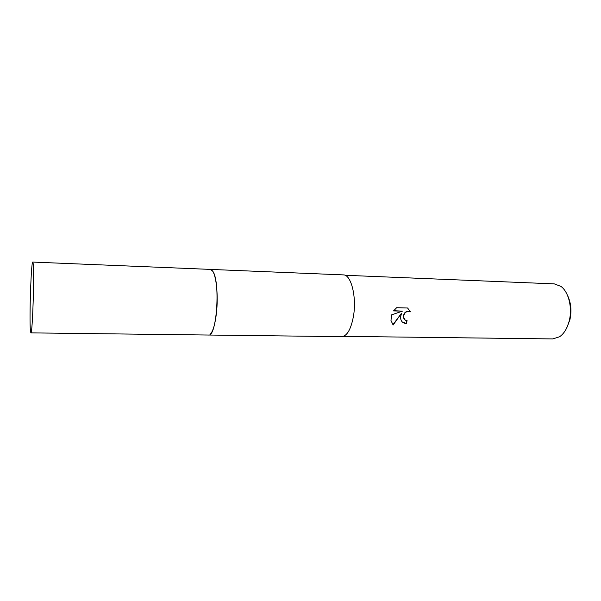<?xml version="1.0" encoding="UTF-8"?>
<svg xmlns="http://www.w3.org/2000/svg" width="601" height="601" viewBox="0 0 601 601"><rect width="100%" height="100%" fill="white"/><g stroke="black" fill="none" stroke-linecap="round" stroke-linejoin="round"><path stroke-width="0.9" d="M210.726 333.705C213.31 330.385 215.218 323.488 216.443 313.016C218.396 295.993 216.352 275.536 212.401 270.841M208.622 335.027L341.736 336.643C347.13 336.057 351.044 329.19 353.493 316.028C356.814 296.804 351.037 274.387 343.381 274.897L210.373 269.406M400.597 316.96L401.573 313.181L393.137 325.006L390.973 320.506L391.619 314.849L402.452 311.138L393.557 310.92L396.652 307.704L407.583 307.997L410.498 311.851C406.546 310.74 404.218 312.467 403.526 317.027L405.217 320.153L407.095 320.656L406.306 323.496C403.241 323.346 401.378 321.82 400.709 318.906L400.597 316.96M343.419 336.357L552.8 338.926L559.591 336.755C564.144 333.555 567.367 328.191 569.275 320.679C572.543 307.667 568.591 291.853 560.936 286.399L554.272 283.875L345.049 275.273M566.533 328.341L569.913 319.777C571.836 310.717 571.003 302.513 567.419 295.181M404.728 319.792L403.361 317.628C403.526 312.64 405.818 310.649 410.228 311.641L410.498 311.851M410.228 311.641L407.561 307.997M402.505 322.159L406.043 323.278L406.787 320.641M392.889 324.765L401.573 313.181M393.693 310.717L402.452 311.138M30.876 332.871L208.464 335.035C217.014 337.394 220.627 279.262 212.341 270.758L210.215 269.391L32.77 262.074C31.162 260.834 29.194 318.883 30.418 330.655L30.876 332.871C32.469 335.373 34.55 272.343 33.145 263.463L32.77 262.074"/></g></svg>
